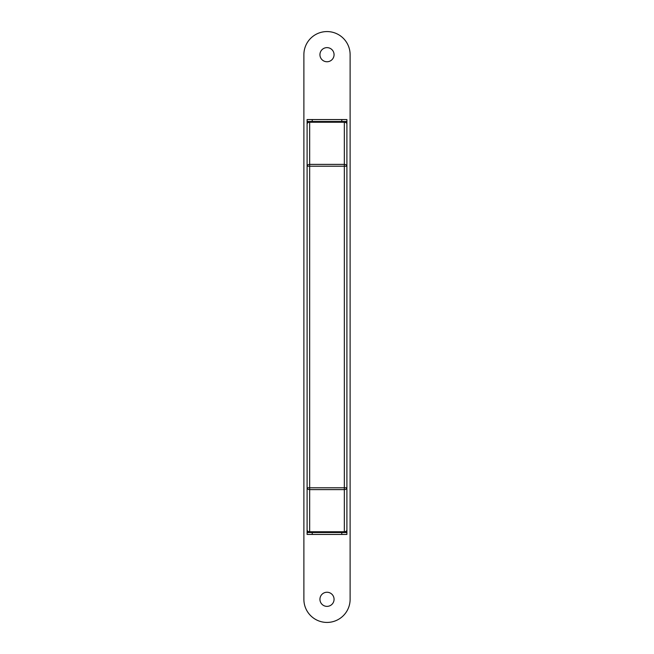 <?xml version="1.0" encoding="UTF-8"?>
<svg xmlns="http://www.w3.org/2000/svg" width="654" height="654" viewBox="0 0 654 654"><rect width="100%" height="100%" fill="white"/><g stroke="black" fill="none" stroke-linecap="round" stroke-linejoin="round"><path stroke-width="0.98" d="M346.906 488.849L346.906 529.953A2.567 1.815 180 0 1 344.339 531.767L344.339 489.601L309.661 489.601A2.567 1.815 180 0 1 307.094 487.778L307.094 124.047A2.567 2.567 0 0 1 309.661 121.48L344.339 121.48L344.339 122.233L309.661 122.233A2.567 1.815 180 0 0 307.094 124.047A2.567 2.567 0 0 1 309.661 121.48L307.094 121.48L307.094 119.559L346.906 119.559L346.906 121.48L344.339 121.48A2.567 2.567 0 0 1 346.906 124.047L346.906 487.778A2.567 1.815 180 0 1 344.339 489.601L344.339 166.222L309.661 166.222L309.661 487.778L346.906 487.778M346.906 527.631L346.906 532.519L344.339 532.519A2.567 2.567 0 0 0 346.906 529.953A2.567 2.567 0 0 1 344.339 532.519L309.661 532.519A2.567 2.567 0 0 1 307.094 529.953L307.094 487.778L309.661 487.778L309.661 531.767A2.567 1.815 180 0 1 307.094 529.953A2.567 2.567 0 0 0 309.661 532.519L307.094 532.519L307.094 534.441L341.772 534.441L341.772 532.519M344.339 121.48A2.567 2.567 0 0 1 346.906 124.047A2.567 1.815 180 0 0 344.339 122.233L344.339 166.222L346.906 166.222A2.567 1.815 180 0 0 344.339 164.399L309.661 164.399A2.567 1.815 180 0 0 307.094 166.222L309.661 166.222L309.661 121.48M307.094 121.48L307.094 126.369M346.906 121.48L346.906 126.369M334.063 54.691A7.063 7.063 0 0 1 327 61.754A7.063 7.063 0 0 1 319.937 54.691A7.063 7.063 0 0 1 327 47.628A7.063 7.063 0 0 1 334.063 54.691A7.063 7.063 0 0 1 327 61.754A7.063 7.063 0 0 1 319.937 54.691A7.063 7.063 0 0 1 327 47.628A7.063 7.063 0 0 1 334.063 54.691M334.063 599.309A7.063 7.063 0 0 1 327 606.372A7.063 7.063 0 0 1 319.937 599.309A7.063 7.063 0 0 1 327 592.246A7.063 7.063 0 0 1 334.063 599.309A7.063 7.063 0 0 1 327 606.372A7.063 7.063 0 0 1 319.937 599.309A7.063 7.063 0 0 1 327 592.246A7.063 7.063 0 0 1 334.063 599.309M303.881 54.691A23.119 23.119 0 0 1 327 31.572A23.119 23.119 0 0 1 350.119 54.691L350.119 599.309A23.119 23.119 0 0 1 327 622.428A23.119 23.119 0 0 1 303.881 599.309L303.881 54.691A23.119 23.119 0 0 1 327 31.572A23.119 23.119 0 0 1 350.119 54.691L350.119 599.309A23.119 23.119 0 0 1 327 622.428A23.119 23.119 0 0 1 303.881 599.309L303.881 54.691M346.906 532.519L346.906 534.441L341.772 534.441M307.094 528.661L307.094 532.519M309.661 532.519L309.661 531.767L344.339 531.767L344.339 532.519M341.772 121.48L341.772 119.559M312.228 119.559L312.228 121.48M312.228 532.519L312.228 534.441"/></g></svg>
